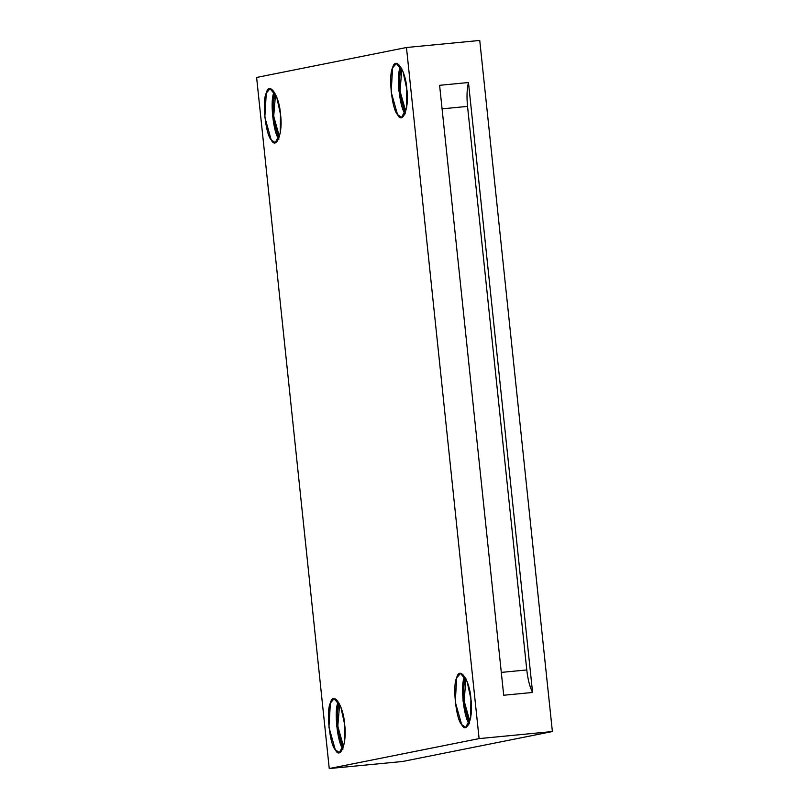 <?xml version="1.0" encoding="UTF-8"?>
<svg xmlns="http://www.w3.org/2000/svg" width="809" height="809" viewBox="0 0 809 809"><rect width="100%" height="100%" fill="white"/><g stroke="black" fill="none" stroke-linecap="round" stroke-linejoin="round"><path stroke-width="1.21" d="M465.974 678.812L464.133 700.968L469.604 720.384C464.75 715.914 461.656 686.396 465.377 680.217L465.974 678.812M469.23 723.499L463.001 700.816L464.487 677.062C460.159 684.242 463.759 718.554 469.402 723.752M470.889 698.814L467.046 681.33L460.483 673.381L456.721 677.811L455.265 701.939L461.626 724.5L465.681 727.372L470.707 717.735L470.889 698.814C473.72 716.622 466.914 735.492 461.626 724.5C455.993 719.302 452.383 684.99 456.721 677.811C459.522 665.2 469.938 680.632 470.889 698.814M339.649 704.052L337.798 726.209L343.269 745.625C338.425 741.155 335.32 711.637 339.052 705.458L339.649 704.052M342.895 748.74L336.665 726.057L338.162 702.303C333.824 709.493 337.434 743.795 343.067 748.992M344.563 724.055L340.72 706.57L334.147 698.622L330.385 703.051L328.939 727.18L335.29 749.741L339.345 752.613L344.371 742.975L344.563 724.055C347.385 741.863 340.579 760.733 335.29 749.741C329.657 744.543 326.057 710.241 330.385 703.051C333.197 690.441 343.603 705.873 344.563 724.055M275.535 94.127L273.695 116.284L279.166 135.69C274.322 131.22 271.217 101.712 274.939 95.523L275.535 94.127M278.792 138.804L272.562 116.122L274.049 92.368C269.721 99.558 273.331 133.869 278.963 139.067M280.45 114.13L276.607 96.645L270.044 88.687L266.282 93.116L264.826 117.244L271.187 139.815L275.242 142.677L280.268 133.04L280.45 114.13C283.281 131.928 276.476 150.808 271.187 139.815C265.554 134.618 261.944 100.306 266.282 93.116C269.084 80.506 279.499 95.947 280.45 114.13M401.871 68.886L400.02 91.043L405.491 110.449C400.647 105.979 397.543 76.471 401.274 70.282L401.871 68.886M405.127 113.563L398.898 90.881L400.384 67.127C396.056 74.317 399.656 108.628 405.289 113.826M406.785 88.879L402.943 71.404L396.37 63.446L392.608 67.875L391.162 92.004L397.522 114.575L401.577 117.436L406.603 107.799L406.785 88.879C409.617 106.687 402.811 125.567 397.522 114.575C391.89 109.377 388.28 75.065 392.608 67.875C395.419 55.265 405.835 70.707 406.785 88.879M532.575 692.464L468.472 82.528C466.924 88.889 466.611 96.837 467.541 106.394L526.78 669.943C527.852 679.469 529.784 686.972 532.575 692.464C529.784 686.972 527.852 679.469 526.78 669.943L467.541 106.394L442.078 108.851L467.541 106.394C466.611 96.837 466.924 88.889 468.472 82.528L439.6 85.309L503.704 695.244L532.575 692.464L503.704 695.244L439.6 85.309L468.472 82.528L532.575 692.464M501.307 672.4L526.78 669.943L501.307 672.4M479.1 738.607L552.385 731.548L479.747 40.45L406.462 47.509L479.1 738.607L406.462 47.509L256.615 77.452L329.253 768.55L479.1 738.607L329.253 768.55L402.538 761.491L552.385 731.548L402.538 761.491L329.253 768.55L256.615 77.452L406.462 47.509L479.747 40.45L552.385 731.548L479.1 738.607"/></g></svg>
